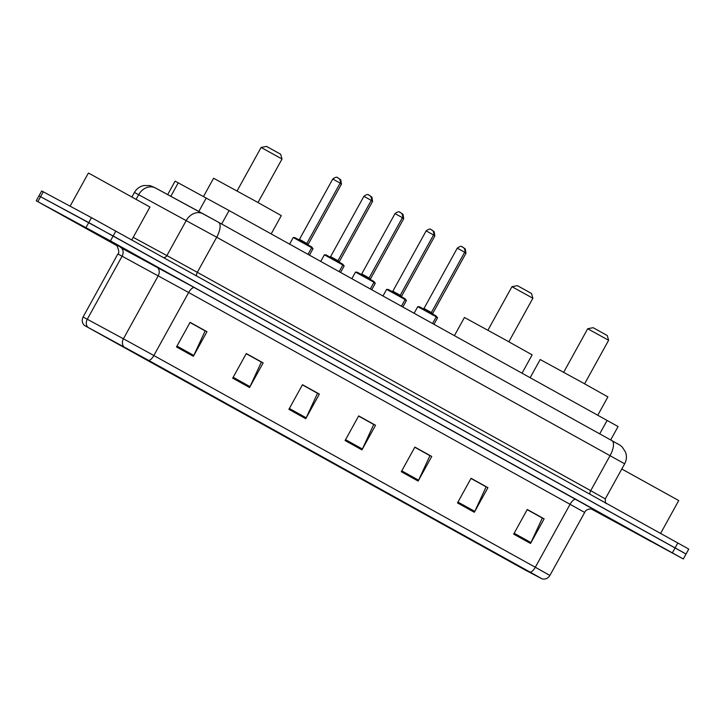 <?xml version="1.0" encoding="UTF-8"?>
<svg xmlns="http://www.w3.org/2000/svg" width="725" height="725" viewBox="0 0 725 725"><rect width="100%" height="100%" fill="white"/><g stroke="black" fill="none" stroke-linecap="round" stroke-linejoin="round"><path stroke-width="1.09" d="M167.665 194.59L175.097 181.132L229.091 210.54L618.081 426.536L610.677 439.948M684.427 553.202L686.031 554.045L688.75 549.115L685.796 547.42L91.477 217.654L41.688 190.956L38.969 195.877L40.573 196.711L38.969 195.877L36.25 200.798L116.526 245.44M686.031 554.045L88.758 222.575L40.573 196.711L113.145 235.969L683.077 552.341L686.031 554.045L683.312 558.966L110.427 240.899L36.25 200.798M651.15 541.611L594.636 510.337L651.15 541.611M122.362 248.095L65.839 216.82L122.362 248.095M524.32 569.542L84.734 325.607L148.589 360.361L530.048 572.088L541.702 578.65L524.32 569.542M524.773 569.787L542.191 578.922L530.247 572.197L148.788 360.47L84.245 325.335L524.773 569.787M591.02 508.814L683.312 558.966M232.698 378.151L246.292 353.528L263.148 362.89L249.554 387.503L232.698 378.151M176.501 346.958L190.095 322.335L206.951 331.697L193.367 356.31L176.501 346.958M401.288 471.721L414.872 447.108L431.737 456.46L418.144 481.083L401.288 471.721M457.484 502.914L471.069 478.301L487.925 487.653L474.34 512.276L457.484 502.914M513.672 534.107L527.265 509.485L544.122 518.846L530.537 543.46L513.672 534.107M288.894 409.335L302.488 384.721L319.344 394.083L305.751 418.697L288.894 409.335M345.091 440.528L358.676 415.914L375.541 425.267L361.947 449.89L345.091 440.528M246.273 353.555L261.072 361.929M190.077 322.362L204.876 330.736M414.863 447.135L429.662 455.508M471.051 478.328L485.85 486.702M527.247 509.521L542.046 517.886M302.47 384.748L317.269 393.122M358.667 415.942L373.466 424.315M375.541 425.267L373.529 424.197M358.594 416.059L373.737 424.469L362.391 449.02A5.628 2.275 119 0 1 361.947 449.89M319.344 394.083L317.333 393.004M302.407 384.875L317.541 393.276L306.195 417.827A5.628 2.275 119 0 1 305.751 418.697M544.122 518.846L542.119 517.768M527.184 509.639L542.327 518.04L530.972 542.59A5.628 2.275 119 0 1 530.537 543.46M487.925 487.653L485.922 486.575M470.987 478.446L486.131 486.847L474.784 511.397A5.628 2.275 119 0 1 474.34 512.276M431.737 456.46L429.726 455.382M414.791 447.252L429.934 455.663L418.588 480.213A5.628 2.275 119 0 1 418.144 481.083M206.951 331.697L204.948 330.618M190.013 322.489L205.157 330.89L193.802 355.44A5.628 2.275 119 0 1 193.367 356.31M263.148 362.89L261.136 361.811M246.21 353.682L261.353 362.083L249.998 386.633A5.628 2.275 119 0 1 249.554 387.503M642.504 536.808L604.115 515.566L642.504 536.808M660.593 533.41L678.736 500.549L621.787 469.002M587.703 328.742L608.628 340.288L607.251 335.512L593.123 327.691L587.703 328.742L563.678 372.269M597.799 415.189L607.894 396.892L581.151 381.903L540.197 359.528L530.183 377.662M511.95 286.692L532.875 298.247L531.498 293.471L517.369 285.65L511.95 286.692L487.925 330.219M522.045 373.148L532.141 354.851L505.397 339.862L464.444 317.478L454.43 335.621M261.1 147.456L282.025 159.002L280.647 154.226L266.519 146.405L261.1 147.456L237.066 190.983M271.186 233.903L281.291 215.606L254.547 200.617L213.594 178.241L203.517 196.493M131.796 239.893L149.939 207.033L91.069 174.453L88.396 173.058L70.108 206.181M113.707 243.292L75.318 222.049L113.707 243.292M599.711 433.858L607.142 420.382M221.651 224.016L229.091 210.54M198.822 211.473L206.262 197.979M170.819 196.303L178.259 182.809M154.597 187.512L155.449 187.974M218.524 222.276L611.855 440.601A14.056 5.7 119 0 1 611.882 440.619C622.974 446.917 618.017 443.727 622.249 447.017L625.557 452.183C626.935 456.188 626.636 460.058 624.66 463.81L216.693 237.247L138.656 194.708L134.424 192.469L131.968 196.919M136.146 199.248L138.656 194.708A14.056 11.673 -61.5 0 1 155.549 188.029A14.056 11.673 -61.5 0 1 155.648 188.074L203.063 213.775M677.812 542.971L672.383 552.812M43.292 191.79L37.854 201.632M91.477 217.654L86.039 227.496M115.864 231.048L110.427 240.899M133.21 237.338L166.895 255.59L186.262 220.509A14.056 11.673 -61.5 0 1 203.154 213.821A14.056 11.673 -61.5 0 1 203.254 213.875L218.47 222.249A14.056 5.7 119 0 1 218.497 222.258L611.882 440.619A14.056 5.7 119 0 1 610.078 455.599L590.712 490.68L605.293 498.882C605.266 502.389 605.638 503.92 606.39 503.485M134.424 192.469C136.545 188.808 139.653 186.497 143.767 185.528L149.912 185.573L154.452 187.44L218.497 222.258A14.056 5.7 119 0 1 216.693 237.247L197.327 272.328L590.712 490.68A3.516 1.423 -61 0 0 590.077 494.269M163.596 257.547A3.516 2.918 118.5 0 0 166.895 255.59L197.327 272.328A3.516 1.423 -61 0 0 196.683 275.908M611.909 440.637L618.778 444.516M498.311 555.25L498.628 554.661M121.519 248.077L194.554 287.698L593.648 509.403M87.707 327.165A7.032 5.836 -61.5 0 1 87.299 319.218L122.09 256.197L117.867 253.958C120.432 253.605 116.716 243.237 115.565 244.688M148.788 360.47A7.032 2.846 -61 0 0 153.854 355.531L535.313 567.258A7.032 2.846 119 0 1 530.247 572.197M123.83 346.74A7.032 5.836 -61.5 0 1 123.422 338.792L153.854 355.531L188.645 292.51L122.09 256.197A7.032 5.836 118.5 0 0 120.386 247.198M576.013 499.434A7.032 2.846 119 0 0 570.104 504.237L535.313 567.258L549.894 575.46L584.676 512.439L188.645 292.51A7.032 2.846 119 0 1 194.554 287.698M84.245 325.335C82.016 322.852 81.626 320.069 83.076 316.979L123.422 338.792L158.213 275.772A7.032 5.836 118.5 0 0 156.509 266.782M525.444 570.131L525.697 569.678M345.562 439.676L362.391 449.02M401.759 470.869L418.588 480.213M457.955 502.062L474.784 511.397M514.152 533.256L530.972 542.59M289.366 408.483L306.195 417.827M233.169 377.29L249.998 386.633M176.972 346.097L193.802 355.44M436.522 316.481L437.547 317.822L436.142 317.015M464.553 248.421L465.296 248.947L465.985 253.224L464.571 252.427M431.303 312.756L432.689 313.535L465.985 253.224M405.393 299.198L406.417 300.549L405.012 299.733M433.423 231.139L434.166 231.665L434.855 235.942L433.441 235.145M400.173 295.474L401.559 296.253L434.855 235.942M374.263 281.916L375.287 283.267L373.873 282.451M402.284 213.857L403.037 214.392L403.716 218.66L402.303 217.863M369.043 278.192L370.43 278.98L403.716 218.66M343.124 264.643L344.148 265.984L342.744 265.169M371.155 196.584L371.898 197.109L372.587 201.387L371.173 200.58M337.904 260.909L339.291 261.698L372.587 201.387M311.995 247.361L313.019 248.702L311.614 247.896M340.025 179.302L340.768 179.827L341.457 184.105L340.043 183.298M306.775 243.627L308.161 244.416L341.457 184.105M419.476 306.757L436.078 315.955L436.242 316.834L417.772 306.648L419.476 306.757L435.218 315.493M457.285 248.158C462.278 244.488 462.224 247.651 462.079 246.79L464.063 248.032C465.196 250.787 465.396 252.182 464.671 252.237L457.285 248.158L423.989 308.469L431.375 312.548L431.602 313.472M462.115 246.808L463.239 247.433M388.337 289.474L404.949 298.682L405.103 299.552L386.642 289.366L388.337 289.474L404.079 298.211M426.155 230.876C431.148 227.215 431.094 230.369 430.949 229.508L432.934 230.749C434.058 233.504 434.266 234.909 433.541 234.954L426.155 230.876L392.859 291.187L400.245 295.265L400.472 296.19M430.985 229.526L432.109 230.151M357.208 272.192L373.81 281.4L373.973 282.279L355.513 272.083L357.208 272.192L372.949 280.928M395.025 213.594C400.01 209.933 399.964 213.087 399.819 212.226L401.795 213.467C402.928 216.222 403.127 217.627 402.411 217.672L395.025 213.594L361.73 273.914L369.116 277.983L369.342 278.907M399.856 212.244L400.979 212.869M326.078 254.91L342.68 264.118L342.843 264.997L324.374 254.801L326.078 254.91L341.819 263.646M363.896 196.321C368.88 192.651 368.826 195.804 368.681 194.943L370.665 196.194C371.798 198.94 371.998 200.345 371.272 200.39L363.896 196.321L330.6 256.632L337.986 260.71L338.203 261.625M368.717 194.971L369.841 195.587M294.939 237.637L311.551 246.835L311.714 247.714L293.244 237.519L294.939 237.637L310.681 246.373M332.757 179.039C337.75 175.368 337.696 178.522 337.551 177.67L339.536 178.912C340.659 181.667 340.868 183.062 340.143 183.117L332.757 179.039L299.461 239.35L306.847 243.428L307.074 244.352M337.587 177.688L338.711 178.314M624.66 463.81L605.293 498.882M542.191 578.922C545.481 579.493 548.055 578.342 549.894 575.46M83.076 316.979L117.867 253.958M584.676 512.439C586.48 507.591 594.808 509.068 593.748 509.448M608.628 340.288L584.604 383.815M532.875 298.247L508.85 341.774M282.025 159.002L257.991 202.529M437.547 317.822L433.994 324.274M432.916 314.46L432.689 313.535M406.417 300.549L402.855 306.992M401.786 297.178L401.559 296.253M375.287 283.267L371.726 289.71M370.647 279.895L370.43 278.98M344.148 265.984L340.596 272.428M339.517 262.622L339.291 261.698M313.019 248.702L309.466 255.146M308.388 245.34L308.161 244.416M417.772 306.648L414.129 313.245M436.242 316.834L432.571 323.477M464.671 252.237L431.375 312.548M423.989 308.469L423.092 308.768M386.642 289.366L382.999 295.963M405.103 299.552L401.442 306.204M433.541 234.954L400.245 295.265M392.859 291.187L391.962 291.495M355.513 272.083L351.87 278.681M373.973 282.279L370.303 288.922M402.411 217.672L369.116 277.983M361.73 273.914L360.833 274.213M324.374 254.801L320.731 261.408M342.843 264.997L339.173 271.639M371.272 200.39L337.986 260.71M330.6 256.632L329.694 256.931M293.244 237.519L289.601 244.126M311.714 247.714L308.043 254.357M340.143 183.117L306.847 243.428M299.461 239.35L298.564 239.649"/></g></svg>
